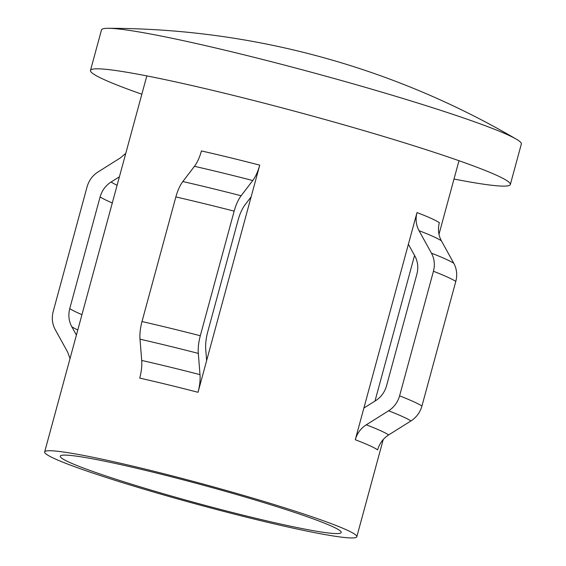 <?xml version="1.0" encoding="UTF-8"?>
<svg xmlns="http://www.w3.org/2000/svg" width="566" height="566" viewBox="0 0 566 566"><rect width="100%" height="100%" fill="white"/><g stroke="black" fill="none" stroke-linecap="round" stroke-linejoin="round"><path stroke-width="0.85" d="M454.003 179.033A217.535 14.192 -164.8 0 0 510.341 184.502L521.35 143.99A217.535 14.192 -164.8 0 0 516.383 139.201A217.535 14.192 -164.8 0 0 507.454 134.708A217.535 14.192 -164.8 0 0 299.64 69.094A217.535 14.192 -164.8 0 0 108.191 28.3A217.535 14.192 -164.8 0 0 101.491 29.92L90.482 70.432A217.535 14.192 -164.8 0 0 104.377 79.714A217.535 14.192 -164.8 0 0 141.847 94.218M510.341 184.502A217.535 14.192 -164.8 0 0 505.954 180.059A217.535 14.192 -164.8 0 0 496.446 175.219A217.535 14.192 -164.8 0 0 287.273 109.238A217.535 14.192 -164.8 0 0 96.517 68.811A217.535 14.192 -164.8 0 0 90.482 70.432M414.56 255.443L374.989 401.075M69.554 462.394A145.568 9.495 -164.8 0 0 225.091 510.624A145.568 9.495 -164.8 0 0 341.206 532.514A145.568 9.495 -164.8 0 0 331.909 526.302A145.568 9.495 -164.8 0 0 176.373 478.072A145.568 9.495 -164.8 0 0 60.258 456.182A145.568 9.495 -164.8 0 0 69.554 462.394M259.744 165.138L198.022 392.302A161.742 10.549 -164.8 0 0 139.724 378.102C141.436 371.621 142.094 365.735 141.705 360.443L140 339.183C139.625 333.869 140.29 327.99 142.002 321.538L175.849 196.94C177.639 190.523 179.967 185.393 182.832 181.545L194.449 166.319C197.322 162.484 199.649 157.355 201.439 150.938A161.742 10.549 -164.8 0 1 259.744 165.138C257.954 171.555 255.62 176.684 252.747 180.526L241.13 195.751C238.265 199.593 235.937 204.722 234.154 211.139L200.3 335.737C198.588 342.189 197.923 348.069 198.305 353.389L200.003 374.642C200.399 379.935 199.734 385.821 198.022 392.302M346.484 529.854A161.742 10.549 -164.8 0 0 173.67 476.261A161.742 10.549 -164.8 0 0 44.65 451.944A161.742 10.549 -164.8 0 0 54.98 458.842A161.742 10.549 -164.8 0 0 227.801 512.435A161.742 10.549 -164.8 0 0 356.813 536.752A161.742 10.549 -164.8 0 0 346.484 529.854M363.888 408.029L355.271 439.732C357.139 433.301 360.811 428.328 366.294 424.804L388.609 410.796C394.085 407.244 397.749 402.263 399.596 395.853L433.443 271.255C435.098 264.796 434.426 258.768 431.441 253.158L419.031 230.68C416.024 225.07 415.345 219.035 416.993 212.575L363.888 408.029L375.541 400.735C381.031 397.198 384.696 392.217 386.55 385.8L416.894 274.107C418.55 267.668 417.871 261.634 414.864 255.995L408.376 244.279M416.993 212.575A161.742 10.549 -164.8 0 1 431.115 218.356A161.742 10.549 -164.8 0 1 439.35 222.707C437.709 229.166 438.388 235.201 441.395 240.812L453.798 263.289C456.783 268.892 457.455 274.927 455.807 281.387L421.953 405.985C420.106 412.395 416.449 417.375 410.973 420.92L388.651 434.936C383.175 438.459 379.503 443.433 377.635 449.864A161.742 10.549 -164.8 0 0 369.4 445.52A161.742 10.549 -164.8 0 0 355.271 439.732M119.405 176.804L111.106 182.004C105.637 185.521 101.972 190.501 100.104 196.933L69.752 308.633C68.111 315.099 68.783 321.134 71.783 326.738L76.403 335.086M206.64 360.599L205.741 349.512C205.352 344.199 206.017 338.319 207.729 331.86L238.074 220.16C239.857 213.764 242.184 208.635 245.064 204.772L251.127 196.841M70.028 358.554L67.616 352.052L55.213 329.582C52.221 323.943 51.548 317.915 53.204 311.477L87.058 186.879C88.919 180.448 92.576 175.474 98.038 171.944L120.36 157.928L125.779 153.336M388.651 434.936A168.845 11.016 -164.8 0 0 380.288 430.556A168.845 11.016 -164.8 0 0 366.294 424.804M421.953 405.985A194.895 12.714 -164.8 0 0 413.208 401.513A194.895 12.714 -164.8 0 0 399.596 395.853M410.973 420.92A187.792 12.254 -164.8 0 0 402.32 416.477A187.792 12.254 -164.8 0 0 388.609 410.796M455.807 281.387A194.895 12.714 -164.8 0 0 447.062 276.916A194.895 12.714 -164.8 0 0 433.443 271.255M453.798 263.289A187.792 12.254 -164.8 0 0 445.145 258.839A187.792 12.254 -164.8 0 0 431.441 253.158M441.395 240.812A168.845 11.016 -164.8 0 0 433.032 236.432A168.845 11.016 -164.8 0 0 419.031 230.68M71.783 326.738A171.618 11.193 -164.8 0 0 77.783 330.006M111.106 182.004A171.618 11.193 -164.8 0 0 117.105 185.273M252.747 180.526A168.845 11.016 -164.8 0 0 194.449 166.319M241.13 195.751A187.792 12.254 -164.8 0 0 182.832 181.545M234.154 211.139A194.895 12.714 -164.8 0 0 175.849 196.94M200.3 335.737A194.895 12.714 -164.8 0 0 142.002 321.538M198.305 353.389A187.792 12.254 -164.8 0 0 140 339.183M200.003 374.642A168.845 11.016 -164.8 0 0 141.705 360.443M69.752 308.633A178.722 11.66 -164.8 0 0 81.95 314.661M100.104 196.933A178.722 11.66 -164.8 0 0 112.301 202.968M516.383 139.201A808.694 808.694 0 0 0 108.198 28.3M146.82 75.901L44.65 451.944M458.984 160.716L438.983 234.31M383.232 439.527L356.813 536.752"/></g></svg>
